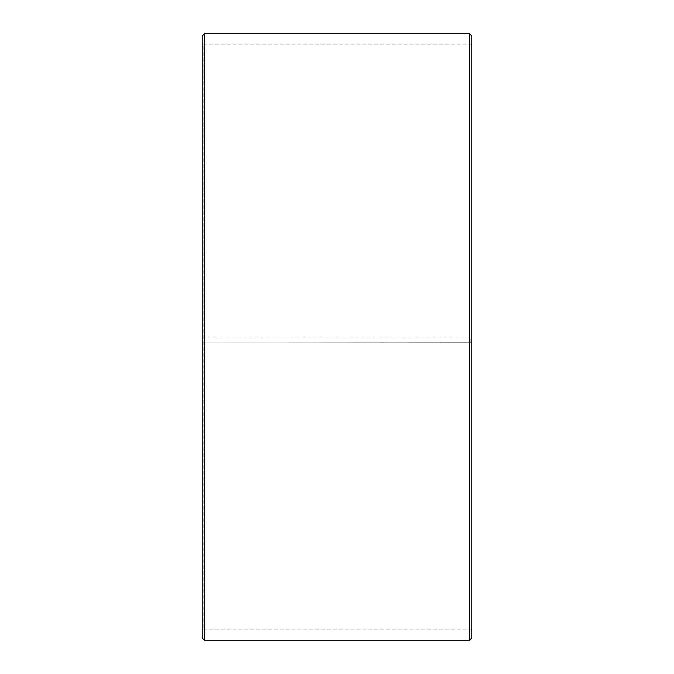 <?xml version="1.0" encoding="UTF-8"?>
<svg xmlns="http://www.w3.org/2000/svg" width="674" height="674" viewBox="0 0 674 674"><rect width="100%" height="100%" fill="white"/><g stroke="black" fill="none" stroke-linecap="round" stroke-linejoin="round"><path stroke-width="0.51" stroke-dasharray="3.37 2.53" d="M203.101 342.097L471.8 342.257L203.101 342.097L203.101 629.069L203.101 44.931L203.101 337L202.2 337L471.8 337L203.101 337M470.899 342.097L470.899 337M202.2 342.114L202.2 35.949M202.2 342.257L202.2 638.051M204.449 342.291L204.449 640.3M204.449 33.7L204.449 337M469.551 342.291L469.551 640.3M469.551 33.7L469.551 337M471.8 342.257L471.8 638.051M471.8 35.949L471.8 342.114M471.8 44.037L470.899 44.931L203.101 44.931L202.2 44.037M471.8 629.963L470.899 629.069L203.101 629.069L202.2 629.963"/><path stroke-width="1.01" d="M202.2 638.051L202.2 35.949L204.449 33.7L204.449 640.3L202.2 638.051M469.551 33.7L471.8 35.949L471.8 638.051L469.551 640.3L469.551 33.7L204.449 33.7M469.551 640.3L204.449 640.3"/></g></svg>
